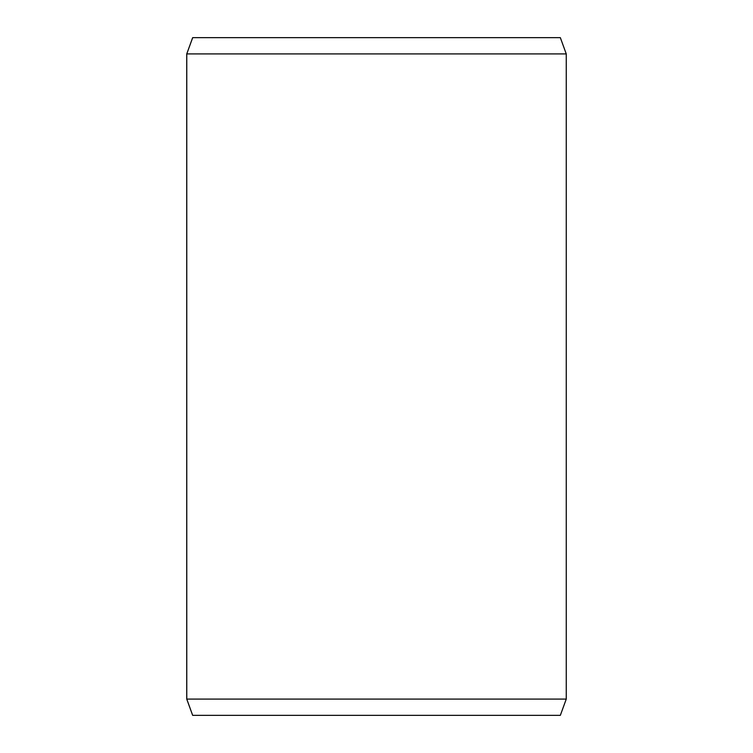 <?xml version="1.0" encoding="UTF-8"?>
<svg xmlns="http://www.w3.org/2000/svg" width="753" height="753" viewBox="0 0 753 753"><rect width="100%" height="100%" fill="white"/><g stroke="black" fill="none" stroke-linecap="round" stroke-linejoin="round"><path stroke-width="1.13" d="M192.693 715.35L560.336 715.35L566.256 699.085L566.256 53.915L560.336 37.65L192.693 37.65L186.744 53.915L186.744 699.085L192.664 715.35L186.772 699.085L186.772 53.915L192.664 37.65M566.256 53.915L186.772 53.915M566.256 699.085L186.772 699.085"/></g></svg>
